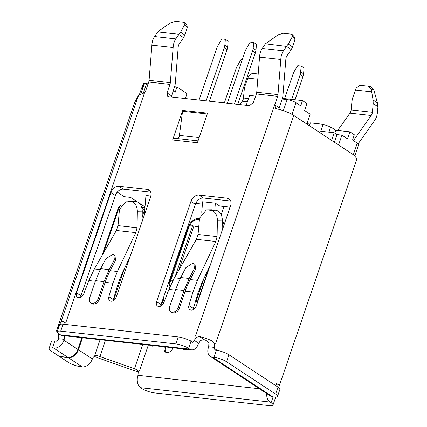 <?xml version="1.0" encoding="UTF-8"?>
<svg xmlns="http://www.w3.org/2000/svg" width="427" height="427" viewBox="0 0 427 427"><rect width="100%" height="100%" fill="white"/><g stroke="black" fill="none" stroke-linecap="round" stroke-linejoin="round"><path stroke-width="0.64" d="M208.84 343.132L206.161 340.431A7.595 1.825 -161.1 0 0 204.581 339.876L200.738 340.276M210.255 356.348L270.451 396.032A9.495 6.752 -56.6 0 0 272.693 396.822L274.107 396.977A9.495 2.279 -161.1 0 0 277.518 396.379A9.495 2.279 -161.1 0 0 275.618 394.089L226.572 361.754A9.495 2.279 -161.1 0 0 213.911 357.298L212.497 357.137A9.495 6.752 123.4 0 1 210.255 356.348A9.495 6.752 123.4 0 1 208.397 347.637L208.696 346.761L214.365 347.391L214.578 343.767L212.502 341.13A15.191 3.651 -161.1 0 0 199.59 336.583L196.244 337.314L193.815 341.13A1.9 1.254 -83.7 0 1 192.492 342.283A1.9 1.254 -83.7 0 1 192.102 342.139L190.986 341.403L188.601 348.379A9.495 2.279 -161.1 0 0 175.94 343.922L60.709 331.165A9.495 2.279 -161.1 0 0 57.298 331.763A9.495 2.279 -161.1 0 0 59.198 334.058L60.314 334.789A9.495 6.272 96.3 0 0 62.251 335.51L191.654 349.83A9.495 6.272 96.3 0 0 198.272 344.071L200.701 340.255M276.643 108.81C283.576 110.406 289.287 112.616 293.776 115.445L353.972 155.129L357.009 158.796L279.087 386.382A15.191 3.651 18.9 0 1 278.105 387.177M208.696 346.761L208.888 343.137M214.557 343.767L215.854 343.03L293.776 115.445M276.627 108.81L275.586 108.394L274.694 104.898M278.943 109.339A3.8 2.701 -56.6 0 1 279.167 107.801L282.082 99.288A12.346 8.156 -83.7 0 0 282.994 94.847L285.85 59.241A4.745 3.138 -83.7 0 1 286.88 55.91L291.235 49.553L286.485 46.42L283.48 50.802A12.346 8.156 96.3 0 0 280.801 59.465L277.982 94.607A4.745 3.138 -83.7 0 1 277.63 96.315L195.603 335.9L196.244 337.314M171.275 96.993L174.413 87.37A12.346 8.156 -83.7 0 0 175.332 82.929L178.187 47.328A4.745 3.138 -83.7 0 1 179.217 43.997L183.573 37.635L178.822 34.502L175.817 38.889A12.346 8.156 96.3 0 0 173.138 47.552L170.32 82.689A4.745 3.138 -83.7 0 1 169.967 84.397L167.053 92.905L167.774 96.379L168.692 96.71L249.443 105.645L253.467 102.469L256.381 93.961A4.745 3.138 96.3 0 0 256.734 92.253L259.552 57.117A12.346 8.156 -83.7 0 1 262.231 48.454L265.402 43.832L278.201 34.79M198.971 195.086A7.595 5.402 -56.6 0 0 190.917 201.437L156.586 301.708A4.745 3.373 -56.6 0 0 157.515 306.063A4.745 3.373 -56.6 0 0 158.636 306.458L158.812 306.479A4.745 3.373 -56.6 0 0 163.765 302.738L168.916 289.405L174.413 277.801L196.409 239.339L198.053 234.476L199.532 218.154L206.406 209.892L215.742 210.233C219.884 211.178 222.077 214.445 222.328 220.033L217.402 220.129L217.092 236.585L215.848 241.49L197.413 280.347L192.94 292.063L188.921 305.518A4.745 3.373 -56.6 0 0 189.919 309.65A4.745 3.373 -56.6 0 0 191.04 310.045L191.216 310.066A4.745 3.373 -56.6 0 0 196.255 306.1L230.585 205.825A7.595 5.402 -56.6 0 0 229.096 198.859A7.595 5.402 -56.6 0 0 227.303 198.224L198.971 195.086L203.433 198.027L230.745 201.048M160.749 306.106A4.745 3.373 123.4 0 1 161.043 304.648L195.374 204.373A7.595 5.402 123.4 0 1 203.433 198.027M210.015 265.898L202.302 281.793L198.101 292.66L193.378 308.459A4.745 3.373 123.4 0 0 193.153 309.692M222.131 230.516L222.328 220.033M276.05 382.715L276.381 384.524L277.577 384.161L278.271 384.487A15.191 3.651 18.9 0 1 279.087 386.382M358.157 143.803L374.244 121.065A12.346 8.156 96.3 0 0 377.393 112.712L377.943 106.713L373.193 103.58L372.392 112.285A4.745 3.138 -83.7 0 1 371.18 115.498L353.433 140.584M214.365 347.391L214.066 348.261A1.9 1.35 -56.6 0 0 214.434 350.007A1.9 1.35 -56.6 0 0 214.882 350.161L216.302 350.321A9.495 2.279 18.9 0 1 228.957 354.778L278.004 387.113A9.495 2.279 18.9 0 1 279.904 389.403L277.518 396.379M275.436 385.421L276.408 384.524M197.413 280.347L190.164 279.546A64.568 42.663 96.3 0 0 185.179 291.203L192.94 292.063M190.164 279.546L195.529 269.288L194.392 268.535L189.193 278.473L184.064 290.472L178.24 307.472A5.695 4.051 123.4 0 1 172.204 312.233A5.695 4.051 123.4 0 1 170.859 311.758A5.695 4.051 123.4 0 1 169.743 306.533L175.561 289.533L180.69 277.534L185.889 267.596L192.63 263.294L193.933 263.742L194.392 268.535M171.942 312.473L173.314 312.97C176.041 312.922 178.054 311.336 179.356 308.203L185.179 291.203M60.314 334.789L189.711 349.115A9.495 6.272 96.3 0 0 191.654 349.83M189.711 349.115L188.601 348.379M175.94 343.922L178.331 336.946L63.095 324.189L60.709 331.165M57.298 331.763L59.684 324.787A9.495 2.279 18.9 0 1 63.095 324.189M178.331 336.946A9.495 2.279 18.9 0 1 190.986 341.403M294.454 40.933L292.559 46.917L291.235 49.553M286.485 46.42L265.397 43.832M262.231 48.454L283.48 50.802M259.552 57.117L280.801 59.465M294.657 37.368L294.913 39.316L292.506 36.37L288.241 44.066L286.64 46.185M211.493 209.817L212.256 209.849M215.848 241.49L196.409 239.339M193.933 263.742L195.075 264.494L195.529 269.288M217.402 220.129C217.156 214.541 214.957 211.28 210.821 210.335L207.1 209.924M373.871 90.012L371.362 89.718L368.293 86.19L370.465 86.446L373.871 90.012L377.383 102.838L377.943 106.713M377.383 102.838L373.07 99.993L373.193 103.58M373.07 99.993L371.687 91.842L355.504 90.054L352.718 97.74L351.944 101.226L351.143 109.931L372.392 112.285M351.143 109.931A4.745 3.138 -83.7 0 1 349.932 113.144L371.18 115.498M349.932 113.144L337.666 130.481M294.913 39.316L294.481 40.955M292.506 36.37L292.522 34.752L291.075 34.117L283.368 33.269L278.207 34.79M259.402 388.746L137.985 375.306L138.263 371.212M148.345 345.037L139.773 370.076L138.225 371.191L136.96 369.819L135.258 369.04A7.595 1.825 -161.1 0 1 134.462 368.773L99.891 356.593A7.595 1.825 -161.1 0 1 97.436 355.606L94.927 355.328M138.487 371.901A15.191 3.651 18.9 0 1 133.608 370.406L99.037 358.232A15.191 3.651 18.9 0 1 93.801 356.102M239.889 104.588L242.264 101.231A4.745 3.138 96.3 0 0 243.475 98.018L244.276 89.312L245.055 85.822L247.836 78.136L257.78 79.235M150.555 345.283A4.745 3.373 -56.6 0 0 151.046 345.71A4.745 3.373 -56.6 0 0 152.161 346.105L152.343 346.126A4.745 3.373 -56.6 0 0 154.382 345.705M182.959 348.87A4.745 3.373 -56.6 0 0 183.45 349.297A4.745 3.373 -56.6 0 0 184.571 349.692L184.747 349.713A4.745 3.373 -56.6 0 0 186.786 349.291M371.362 89.718L371.661 91.837M368.293 86.19L359.913 85.267L356.283 88.047L355.472 90.049M137.985 375.306A9.495 6.272 96.3 0 0 140.574 387.7L141.684 388.437A9.495 2.279 -161.1 0 0 154.344 392.893L269.576 405.65A9.495 2.279 -161.1 0 0 272.986 405.052A9.495 2.279 -161.1 0 0 271.086 402.757L269.971 402.026A9.495 6.272 -83.7 0 1 266.651 393.523M164.416 346.815L164.39 346.905A5.695 4.051 -56.6 0 0 165.5 352.136A5.695 4.051 -56.6 0 0 166.845 352.611A5.695 4.051 -56.6 0 0 172.887 347.85L172.919 347.759M166.103 352.435A5.695 4.051 123.4 0 1 165.505 347.642L165.735 346.964M275.004 397.051A9.495 2.279 18.9 0 1 275.378 398.076L272.986 405.052M243.475 98.018L248.509 98.573M242.264 101.231L247.404 101.797M59.945 356.46L59.844 356.753L68.208 362.267A9.495 2.279 -161.1 0 0 80.863 366.724L82.278 366.878A9.495 6.752 -56.6 0 0 92.349 358.947L92.648 358.072L95.136 355.259L95.077 354.33L100.089 339.695M119.912 207.015A5.695 3.763 96.3 0 0 118.444 209.46L103.612 252.784M82.347 337.736A4.745 3.138 -83.7 0 1 82.016 339.241L78.413 349.761L92.349 358.947M95.146 355.259L97.436 355.606M247.809 78.13L248.615 76.134L252.25 73.348L258.196 74.004M59.844 356.753L68.347 357.693A9.495 6.752 -56.6 0 0 78.413 349.761M65.005 324.403L64.749 322.748M134.548 102.843L138.722 94.821L141.972 93.855L144.646 92.456L66.201 321.574L64.765 322.764L64.002 321.723L63.111 321.478A15.191 3.651 18.9 0 0 60.799 322.412L56.679 330.306A15.191 3.651 18.9 0 0 56.626 330.429A15.191 3.651 18.9 0 0 57.298 332.158M144.646 92.456L145.804 90.556L148.719 82.048A4.745 3.138 96.3 0 0 149.071 80.34L151.889 45.198A12.346 8.156 -83.7 0 1 154.569 36.535L157.734 31.918L160.226 29.901L170.538 22.871L175.705 21.35L183.407 22.204L184.859 22.839L184.838 24.451L180.573 32.153L178.977 34.267L157.734 31.918M118.93 186.225A7.595 5.402 -56.6 0 0 110.876 192.577L76.545 292.853A4.745 3.373 -56.6 0 0 77.474 297.208A4.745 3.373 -56.6 0 0 78.595 297.603L78.771 297.624A4.745 3.373 -56.6 0 0 83.724 293.883L88.875 280.55L94.367 268.946L116.368 230.484L118.012 225.621L119.485 209.299L126.365 201.037L135.701 201.379C139.842 202.323 142.036 205.59 142.287 211.178L137.361 211.274L137.051 227.73L135.807 232.635L117.372 271.492L112.899 283.208L108.874 296.664A4.745 3.373 -56.6 0 0 109.878 300.795A4.745 3.373 -56.6 0 0 110.999 301.19L111.175 301.211A4.745 3.373 -56.6 0 0 116.208 297.245L150.544 196.964A7.595 5.402 -56.6 0 0 149.055 189.999A7.595 5.402 -56.6 0 0 147.267 189.364L118.93 186.225L123.392 189.166L150.704 192.187M80.708 297.251A4.745 3.373 123.4 0 1 81.002 295.794L115.338 195.518A7.595 5.402 123.4 0 1 123.392 189.166M129.973 257.043L122.255 272.938L118.06 283.806L113.336 299.605A4.745 3.373 123.4 0 0 113.112 300.838M142.09 221.661L142.287 211.178M117.372 271.492L110.118 270.691A64.562 42.663 96.3 0 0 105.138 282.348L112.899 283.208M110.118 270.691L115.487 260.427L114.351 259.675L109.152 269.613L104.023 281.612L98.199 298.612A5.695 4.051 123.4 0 1 92.163 303.373A5.695 4.051 123.4 0 1 90.818 302.898A5.695 4.051 123.4 0 1 89.702 297.672L95.52 280.672L100.649 268.674L105.848 258.735L112.595 254.439L113.892 254.887L114.351 259.675M91.901 303.613L93.273 304.109C96 304.061 98.018 302.476 99.315 299.348L105.138 282.348M186.791 29.015L184.891 34.998L183.573 37.635M154.569 36.535L175.817 38.889M151.889 45.198L173.138 47.552M131.452 200.962L132.215 200.994M135.807 232.635L116.368 230.484M113.892 254.882L115.034 255.634L115.487 260.427M137.361 211.274C137.11 205.686 134.916 202.425 130.774 201.48L127.054 201.069M186.994 25.449L187.25 27.403L186.812 29.041M58.729 334.768L58.243 333.354M58.718 334.768L58.552 338.707L64.221 339.332L64.386 335.392M64.221 339.332L63.922 340.207A9.495 6.752 123.4 0 1 53.855 348.138L52.436 347.984A9.495 2.279 -161.1 0 0 49.03 348.581A9.495 2.279 -161.1 0 0 50.925 350.877L59.289 356.385L67.786 357.324A9.495 6.752 -56.6 0 0 77.858 349.393L81.456 338.873A3.8 2.509 96.3 0 0 81.722 337.666M101.909 255.762L117.889 209.091A6.645 4.393 -83.7 0 1 120.441 205.568M49.03 348.581L51.416 341.605A9.495 2.279 18.9 0 1 54.827 341.008L56.241 341.168A1.9 1.35 -56.6 0 0 58.253 339.577L58.552 338.707M199.174 137.59L179.527 135.412L179.271 136.528L182.553 111.25A2.85 1.884 -83.7 0 1 182.745 110.417L207.538 113.16L197.413 142.735L172.62 139.992L182.745 110.417M177.701 138.604A3.8 2.509 96.3 0 0 179.271 136.528M172.62 139.992A2.85 1.884 -83.7 0 1 174.606 138.263L198.053 140.857M354.853 155.743L358.621 144.732A6.645 1.596 -161.1 0 0 357.292 143.13L352.553 140.008L354.346 134.777L349.884 131.836L335.718 130.267L330.701 126.963L323.111 124.284L310.36 122.875L309.383 125.73M338.568 144.972L341.931 135.145L347.498 138.812L349.884 131.836M341.931 135.145L336.972 134.596L334.181 132.754L331.576 140.366M334.368 142.207L336.972 134.596M282.364 98.375L302.508 100.601L306.97 103.542L304.579 110.518L310.146 114.185L306.778 124.017M302.508 100.601L300.72 105.837L295.98 102.715A6.645 1.596 -161.1 0 0 287.12 99.592L282.162 99.043M255.65 96.107L249.581 95.434L246.208 105.288M185.334 98.552L187.021 93.63L176.986 87.017L175.193 92.248L173.197 90.93M334.741 133.123L335.718 130.267M334.181 132.754L320.72 131.26L323.111 124.284M309.954 124.054L306.885 123.713M147.982 84.194L146.461 84.023A6.645 1.596 -161.1 0 0 144.096 84.386L141.913 88.565L143.707 83.334L142.65 85.357L140.003 92.824A13.899 3.341 -161.1 0 0 139.949 92.942L139.522 94.196M143.707 83.334L148.11 83.82M174.611 86.756L176.986 87.017M330.701 126.963L328.918 132.173M137.184 201.757L130.571 197.397L124.198 196.692L117.969 192.588A7.595 2.53 1 0 1 117.238 192.171M224.848 45.193L225.355 39.327L228.141 41.163L227.634 47.029L224.848 45.193L224.276 47.829L206.124 100.852M225.355 39.327L221.81 38.937L217.194 47.045L199.041 100.067M253.179 48.331L253.686 42.465L256.472 44.301L255.965 50.167L253.179 48.331L252.613 50.968L234.46 103.985M253.686 42.465L250.142 42.07L245.53 50.183L227.377 103.201M139.293 203.145L145.004 206.914M144.95 207.549L141.716 207.191M142.047 208.456L144.726 210.228M202.425 204.127L195.774 203.391M214.792 210.132L215.368 203.177L202.617 201.763L201.736 212.368M215.368 203.177L219.718 206.044L230.116 207.191M150.811 196.03L145.954 195.491L144.321 215.139M140.088 204.031L140.12 203.69M237.748 104.353L255.399 52.804L252.613 50.968M209.417 101.215L227.068 49.665L224.276 47.829M227.634 47.029L227.068 49.665M255.965 50.167L255.399 52.804M187.288 227.997L195.545 203.919M224.063 206.524L221.25 214.733M291.721 99.411L300.218 74.581L301.291 66.078L304.083 67.914L303.576 73.78L303.005 76.417L295.009 99.774M164.705 293.952L167.058 294.214M284.638 98.626L293.135 73.796L294.347 71.229L297.752 65.683L301.291 66.078M224.367 102.87L236.473 67.525L241.084 59.412L242.322 59.55M163.386 298.953L162.217 302.369M164.496 300.854L163.445 300.16L163.338 297.945M163.445 300.16L164.705 300.298M160.776 305.812L161.86 302.268M163.84 302.546L161.966 302.337M199.59 336.583L204.581 339.876M194.114 340.255L198.571 343.196M274.721 104.823L279.178 107.764M190.917 201.437L195.374 204.373M156.586 301.708L161.043 304.648M188.921 305.518L193.378 308.459M227.303 198.224L230.388 200.252M214.066 348.261L217.428 350.482M272.693 396.822L212.497 357.137M277.982 94.607L256.734 92.253M256.381 93.961L277.63 96.315M178.24 307.472L179.356 308.203M168.916 289.405L175.364 290.114M180.221 278.447L174.413 277.801M292.559 46.917L288.241 44.066M217.092 236.585L198.053 234.476M215.742 210.233L210.821 210.335M180.69 277.534L189.193 278.473M175.561 289.533L184.064 290.472M142.799 344.424L134.462 368.773M140.574 387.7L269.971 402.026M165.505 347.642L164.39 346.905M213.911 357.298L216.302 350.321M278.004 387.113L275.618 394.089M228.957 354.778L226.572 361.754M105.474 340.292L99.891 356.593M271.086 402.757L273.104 396.87M113.454 300.661L124.593 268.135M142.18 216.767L144.475 210.063M82.016 339.241L81.36 339.166M118.444 209.46L117.788 209.39M68.347 357.693L82.278 366.878M167.053 92.905L171.515 95.845M110.876 192.577L115.338 195.518M76.545 292.853L81.002 295.794M108.874 296.664L113.336 299.605M147.267 189.364L150.347 191.397M138.722 94.821L60.799 322.412M193.815 341.13L189.785 340.682M170.32 82.689L149.071 80.34M148.719 82.048L169.967 84.397M98.199 298.612L99.315 299.348M88.875 280.55L95.322 281.26M100.18 269.592L94.367 268.946M184.891 34.998L180.573 32.153M137.051 227.73L118.012 225.621M135.701 201.379L130.774 201.48M134.601 102.72L56.679 330.306M100.649 268.674L109.152 269.613M95.52 280.672L104.023 281.612M187.25 27.403L184.838 24.456M63.922 340.207L77.858 349.393M53.855 348.138L67.786 357.324M54.827 341.008L52.436 347.984M182.553 111.25L207.255 113.982M353.326 154.702L357.292 143.13M295.98 102.715L291.993 114.367M283.341 110.641L287.12 99.592M146.461 84.023L143.205 93.529M140.835 93.908L144.096 84.386M139.533 94.191L140.003 92.824M225.098 221.837A9.928 7.062 -56.6 0 0 222.275 222.979M199.484 218.683A9.928 7.062 -56.6 0 0 188.355 226.881A1.9 0.454 -161.1 0 0 188.98 226.833M169.391 288.204A9.928 7.062 123.4 0 1 169.546 281.82L188.355 226.881M303.005 76.417L300.218 74.581M303.576 73.78L300.789 71.944M224.751 222.857A8.471 6.026 -56.6 0 0 222.259 223.801A8.225 5.845 -56.6 0 1 224.725 222.942M194.285 308.961A8.471 6.026 123.4 0 1 193.474 308.139M199.361 220.006A8.471 6.026 -56.6 0 0 193.532 220.903A8.471 6.026 -56.6 0 0 193.5 220.924M169.546 281.82A1.9 0.454 -161.1 0 0 170.176 281.767M169.978 286.773A8.471 6.026 123.4 0 1 169.802 283.416A8.471 6.026 123.4 0 1 169.834 283.229M194.472 308.801A8.225 5.845 123.4 0 1 193.538 307.931M199.34 220.241A8.225 5.845 -56.6 0 0 193.442 220.962L193.559 220.887M170.037 286.64A8.225 5.845 123.4 0 1 169.845 283.16L169.818 283.304M222.168 228.461A0.95 0.673 123.4 0 1 222.237 229.23A9.495 2.279 18.9 0 1 222.558 229.267M195.753 300.517A9.495 2.279 18.9 0 1 196.34 300.571A0.95 0.673 -56.6 0 0 196.751 301.521A0.95 0.673 -56.6 0 0 197.76 300.731L208.888 268.22M197.76 300.731A9.495 2.279 18.9 0 1 198.08 300.768M203.898 278.5L196.34 300.571M189.054 226.646A9.495 2.279 18.9 0 1 189.081 226.529A9.495 2.279 18.9 0 1 192.492 225.936A0.95 0.673 123.4 0 1 193.495 225.141A0.95 0.673 123.4 0 1 193.906 226.091A9.495 2.279 18.9 0 1 198.72 227.127M178.87 270.003L193.906 226.091M170.245 281.58A9.495 2.279 18.9 0 1 170.272 281.462A9.495 2.279 18.9 0 1 172.78 280.795M192.492 225.936L175.209 276.408M171.974 312.489L170.859 311.758M211.6 209.817L206.519 209.887M294.625 37.325L292.522 34.752M370.465 86.446L368.309 86.195M91.933 303.634L90.818 302.898M131.559 200.962L126.477 201.032M134.548 102.838L56.626 330.429M186.962 25.412L184.859 22.839M193.442 220.962L191.451 222.616L189.081 226.534L169.845 283.16"/></g></svg>
